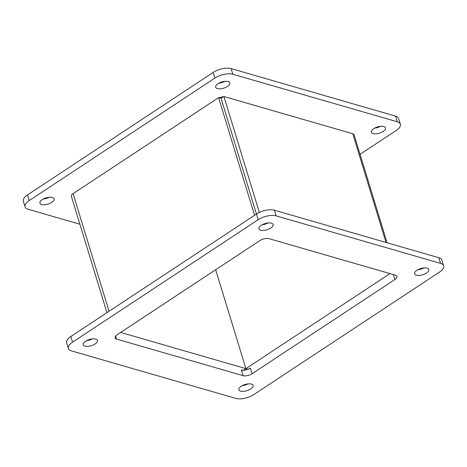 <?xml version="1.0" encoding="UTF-8"?>
<svg xmlns="http://www.w3.org/2000/svg" width="467" height="467" viewBox="0 0 467 467"><rect width="100%" height="100%" fill="white"/><g stroke="black" fill="none" stroke-linecap="round" stroke-linejoin="round"><path stroke-width="0.7" d="M106.943 312.68L71.352 196.28A5.551 2.434 -17 0 1 73.109 193.63L218.603 97.65L221.095 98.368L256.459 214.038L221.095 98.368L223.915 96.511L352.783 133.755A5.551 2.434 -17 0 1 354.085 134.776L387.102 242.77M259.354 212.432L223.915 96.511M248.397 369.35L250.341 368.072A6.591 2.89 -17 0 1 241.363 369.992L243.097 375.655A6.591 2.89 163 0 0 252.075 373.734L250.341 368.072M248.035 369.245L245.905 368.632L215.672 269.751L245.905 368.632L120.661 332.434M389.957 273.598L243.5 370.214M223.5 96.786A6.591 2.89 163 0 0 218.965 97.755M225.637 97.008L352.118 133.562M73.862 193.134L216.659 98.928M79.898 224.23L28.166 209.28A13.181 5.779 -17 0 1 25.084 206.852A13.181 5.779 -17 0 1 29.252 200.565L214.89 78.094A13.181 5.779 -17 0 1 232.84 74.253L397.271 121.77A13.181 5.779 -17 0 1 400.353 124.199A13.181 5.779 -17 0 1 396.185 130.491L360.057 154.32M400.353 124.199L398.625 118.536A13.181 5.779 163 0 0 395.537 116.108L231.107 68.591A13.181 5.779 163 0 0 213.156 72.432L27.524 194.897A13.181 5.779 163 0 0 23.35 201.189L25.084 206.852M43.233 199.065A7.414 3.251 163 0 0 49.076 197.278M374.627 128.11A7.414 3.251 163 0 0 380.471 126.329M218.97 83.126A7.414 3.251 163 0 0 224.808 81.34M52.374 197.471A7.414 3.251 -17 0 1 54.114 198.837A7.414 3.251 -17 0 1 47.973 204.108A7.414 3.251 -17 0 1 39.928 203.168A7.414 3.251 -17 0 1 44.044 198.662A7.414 3.251 -17 0 1 52.374 197.471M383.769 126.516A7.414 3.251 -17 0 1 385.503 127.882A7.414 3.251 -17 0 1 379.367 133.159A7.414 3.251 -17 0 1 371.323 132.219A7.414 3.251 -17 0 1 375.439 127.713A7.414 3.251 -17 0 1 383.769 126.516M228.112 81.532A7.414 3.251 -17 0 1 229.846 82.898A7.414 3.251 -17 0 1 223.705 88.175A7.414 3.251 -17 0 1 215.666 87.236A7.414 3.251 -17 0 1 219.782 82.723A7.414 3.251 -17 0 1 228.112 81.532M243.085 370.489L241.363 369.992M243.097 375.655L116.616 339.106L115.67 336.024M393.354 274.578L394.872 279.529A6.591 2.89 163 0 0 396.956 276.382A6.591 2.89 163 0 0 395.415 275.174L268.928 238.619A6.591 2.89 163 0 0 259.956 240.54L117.159 334.746A6.591 2.89 163 0 0 115.069 337.892A6.591 2.89 163 0 0 116.616 339.106M394.872 279.529L252.075 373.734M253.844 394.568A13.181 5.779 -17 0 1 235.893 398.409L71.463 350.892A13.181 5.779 -17 0 1 68.375 348.464A13.181 5.779 -17 0 1 72.548 342.177L258.181 219.706A13.181 5.779 -17 0 1 276.137 215.865L440.568 263.382A13.181 5.779 -17 0 1 443.65 265.811A13.181 5.779 -17 0 1 439.476 272.103L253.844 394.568M443.65 265.811L441.916 260.148A13.181 5.779 163 0 0 438.834 257.72L274.403 210.203A13.181 5.779 163 0 0 256.453 214.044L70.815 336.509A13.181 5.779 163 0 0 66.647 342.801L68.375 348.464M86.529 340.671A7.414 3.251 163 0 0 92.373 338.89M242.192 385.66A7.414 3.251 163 0 0 248.03 383.874M417.924 269.722A7.414 3.251 163 0 0 423.767 267.935M262.267 224.738A7.414 3.251 163 0 0 268.105 222.952M95.671 339.083A7.414 3.251 -17 0 1 97.405 340.443A7.414 3.251 -17 0 1 91.269 345.72A7.414 3.251 -17 0 1 83.225 344.78A7.414 3.251 -17 0 1 87.341 340.274A7.414 3.251 -17 0 1 95.671 339.083M251.334 384.067A7.414 3.251 -17 0 1 253.067 385.433A7.414 3.251 -17 0 1 246.926 390.704A7.414 3.251 -17 0 1 238.888 389.764A7.414 3.251 -17 0 1 242.998 385.257A7.414 3.251 -17 0 1 251.334 384.067M427.066 268.128A7.414 3.251 -17 0 1 428.799 269.494A7.414 3.251 -17 0 1 422.658 274.771A7.414 3.251 -17 0 1 414.62 273.831A7.414 3.251 -17 0 1 418.736 269.319A7.414 3.251 -17 0 1 427.066 268.128M271.403 223.144A7.414 3.251 -17 0 1 273.142 224.51A7.414 3.251 -17 0 1 267.001 229.787A7.414 3.251 -17 0 1 258.963 228.848A7.414 3.251 -17 0 1 263.073 224.335A7.414 3.251 -17 0 1 271.403 223.144M218.603 97.65L254.568 215.287M386.016 242.455L352.783 133.755M395.537 116.108L397.271 121.77M232.84 74.253L231.107 68.591M213.156 72.432L214.89 78.094M29.252 200.565L27.524 194.897M438.834 257.72L440.568 263.382M276.137 215.865L274.403 210.203M256.453 214.044L258.181 219.706M72.548 342.177L70.815 336.509M73.109 193.63L109.074 311.267"/></g></svg>
